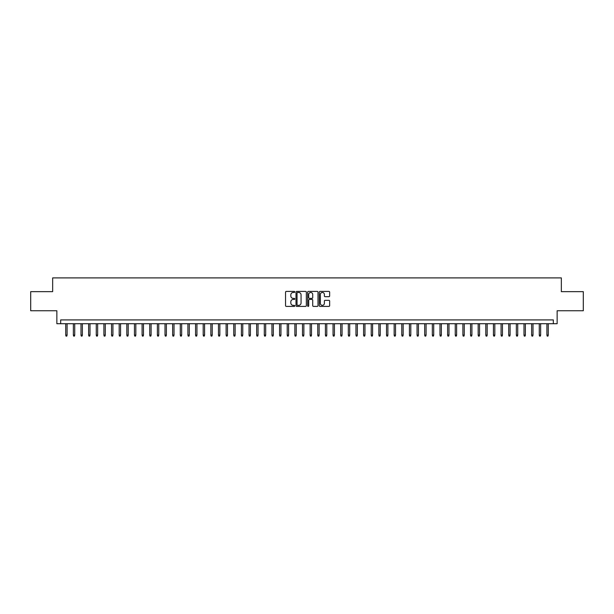 <?xml version="1.0" encoding="UTF-8"?>
<svg xmlns="http://www.w3.org/2000/svg" width="614" height="614" viewBox="0 0 614 614"><rect width="100%" height="100%" fill="white"/><g stroke="black" fill="none" stroke-linecap="round" stroke-linejoin="round"><path stroke-width="0.92" d="M294.781 291.934A0.522 0.522 0 0 0 294.252 291.404L286.293 291.404A0.752 0.752 0 0 0 285.541 292.157L285.541 305.649A0.752 0.752 0 0 0 286.293 306.401L294.252 306.401A0.522 0.522 0 0 0 294.781 305.879A0.522 0.522 0 0 0 294.252 305.35L293.223 305.35A2.402 2.402 0 0 1 290.829 302.955L290.829 301.827A2.402 2.402 0 0 1 293.223 299.432L294.252 299.432A0.522 0.522 0 0 0 294.781 298.903A0.522 0.522 0 0 0 294.252 298.381L293.223 298.381A2.402 2.402 0 0 1 290.829 295.979L290.829 294.858A2.402 2.402 0 0 1 293.223 292.456L294.252 292.456A0.522 0.522 0 0 0 294.781 291.934M328.912 296.692A0.752 0.752 0 0 0 329.657 295.94L329.657 292.157A0.752 0.752 0 0 0 328.912 291.404L320.063 291.404A0.752 0.752 0 0 0 319.311 292.157L319.311 305.649A0.752 0.752 0 0 0 320.063 306.401L328.912 306.401A0.752 0.752 0 0 0 329.657 305.649L329.657 301.075A0.752 0.752 0 0 0 328.912 300.33L325.121 300.33A0.752 0.752 0 0 0 324.376 301.075L324.376 303.347A2.003 2.003 0 0 1 322.365 305.35A2.003 2.003 0 0 1 320.362 303.347L320.362 294.459A2.003 2.003 0 0 1 322.365 292.456A2.003 2.003 0 0 1 324.376 294.459L324.376 295.94A0.752 0.752 0 0 0 325.121 296.692L328.912 296.692M553.321 323.724L557.144 323.724L557.144 310.745L583.3 310.745L583.3 291.65L561.342 291.65L561.342 277.896L52.658 277.896L52.658 291.65L30.7 291.65L30.7 310.745L56.856 310.745L56.856 323.724L553.321 323.724L553.321 319.909L60.679 319.909L60.679 323.724M306.348 292.157A0.752 0.752 0 0 0 305.595 291.404L296.746 291.404A0.752 0.752 0 0 0 296.002 292.157L296.002 305.649A0.752 0.752 0 0 0 296.746 306.401L305.595 306.401A0.752 0.752 0 0 0 306.348 305.649L306.348 292.157M308.405 291.404L317.254 291.404A0.752 0.752 0 0 1 317.998 292.157L317.998 305.649A0.752 0.752 0 0 1 317.254 306.401L313.47 306.401A0.752 0.752 0 0 1 312.718 305.649L312.718 300.177A0.752 0.752 0 0 0 311.966 299.432L309.456 299.432A0.752 0.752 0 0 0 308.704 300.177L308.704 305.879A0.522 0.522 0 0 1 308.182 306.401A0.522 0.522 0 0 1 307.652 305.879L307.652 292.157A0.752 0.752 0 0 1 308.405 291.404M297.575 292.456A0.522 0.522 0 0 0 297.046 292.978L297.046 304.828A0.522 0.522 0 0 0 297.575 305.35L298.657 305.35A2.402 2.402 0 0 0 301.06 302.955L301.06 294.858A2.402 2.402 0 0 0 298.657 292.456L297.575 292.456M312.718 294.497A2.003 2.003 0 0 0 310.715 292.494A2.003 2.003 0 0 0 308.704 294.497L308.704 297.629A0.752 0.752 0 0 0 309.456 298.381L311.966 298.381A0.752 0.752 0 0 0 312.718 297.629L312.718 294.497M67.095 335.106L66.788 336.104L66.028 336.104L65.721 335.106L67.095 335.106L67.095 323.724M65.721 335.106L65.721 323.724M74.731 335.106L74.424 336.104L73.665 336.104L73.358 335.106L74.731 335.106L74.731 323.724M73.358 335.106L73.358 323.724M82.368 335.106L82.061 336.104L81.301 336.104L80.994 335.106L82.368 335.106L82.368 323.724M80.994 335.106L80.994 323.724M90.005 335.106L89.705 336.104L88.938 336.104L88.631 335.106L90.005 335.106L90.005 323.724M88.631 335.106L88.631 323.724M97.649 335.106L97.342 336.104L96.575 336.104L96.268 335.106L97.649 335.106L97.649 323.724M96.268 335.106L96.268 323.724M105.286 335.106L104.979 336.104L104.211 336.104L103.912 335.106L105.286 335.106L105.286 323.724M103.912 335.106L103.912 323.724M112.922 335.106L112.615 336.104L111.855 336.104L111.548 335.106L112.922 335.106L112.922 323.724M111.548 335.106L111.548 323.724M120.559 335.106L120.252 336.104L119.492 336.104L119.185 335.106L120.559 335.106L120.559 323.724M119.185 335.106L119.185 323.724M128.196 335.106L127.889 336.104L127.129 336.104L126.822 335.106L128.196 335.106L128.196 323.724M126.822 335.106L126.822 323.724M135.832 335.106L135.533 336.104L134.765 336.104L134.458 335.106L135.832 335.106L135.832 323.724M134.458 335.106L134.458 323.724M143.476 335.106L143.169 336.104L142.402 336.104L142.095 335.106L143.476 335.106L143.476 323.724M142.095 335.106L142.095 323.724M151.113 335.106L150.806 336.104L150.039 336.104L149.739 335.106L151.113 335.106L151.113 323.724M149.739 335.106L149.739 323.724M158.75 335.106L158.443 336.104L157.683 336.104L157.376 335.106L158.75 335.106L158.75 323.724M157.376 335.106L157.376 323.724M166.386 335.106L166.079 336.104L165.32 336.104L165.012 335.106L166.386 335.106L166.386 323.724M165.012 335.106L165.012 323.724M174.023 335.106L173.716 336.104L172.956 336.104L172.649 335.106L174.023 335.106L174.023 323.724M172.649 335.106L172.649 323.724M181.66 335.106L181.36 336.104L180.593 336.104L180.286 335.106L181.66 335.106L181.66 323.724M180.286 335.106L180.286 323.724M189.304 335.106L188.997 336.104L188.229 336.104L187.922 335.106L189.304 335.106L189.304 323.724M187.922 335.106L187.922 323.724M196.941 335.106L196.633 336.104L195.866 336.104L195.567 335.106L196.941 335.106L196.941 323.724M195.567 335.106L195.567 323.724M204.577 335.106L204.27 336.104L203.51 336.104L203.203 335.106L204.577 335.106L204.577 323.724M203.203 335.106L203.203 323.724M212.214 335.106L211.907 336.104L211.147 336.104L210.84 335.106L212.214 335.106L212.214 323.724M210.84 335.106L210.84 323.724M219.85 335.106L219.543 336.104L218.784 336.104L218.477 335.106L219.85 335.106L219.85 323.724M218.477 335.106L218.477 323.724M227.487 335.106L227.188 336.104L226.42 336.104L226.113 335.106L227.487 335.106L227.487 323.724M226.113 335.106L226.113 323.724M235.131 335.106L234.824 336.104L234.057 336.104L233.75 335.106L235.131 335.106L235.131 323.724M233.75 335.106L233.75 323.724M242.768 335.106L242.461 336.104L241.693 336.104L241.394 335.106L242.768 335.106L242.768 323.724M241.394 335.106L241.394 323.724M250.405 335.106L250.098 336.104L249.338 336.104L249.031 335.106L250.405 335.106L250.405 323.724M249.031 335.106L249.031 323.724M258.041 335.106L257.734 336.104L256.974 336.104L256.667 335.106L258.041 335.106L258.041 323.724M256.667 335.106L256.667 323.724M265.678 335.106L265.371 336.104L264.611 336.104L264.304 335.106L265.678 335.106L265.678 323.724M264.304 335.106L264.304 323.724M273.314 335.106L273.015 336.104L272.248 336.104L271.941 335.106L273.314 335.106L273.314 323.724M271.941 335.106L271.941 323.724M280.951 335.106L280.652 336.104L279.884 336.104L279.577 335.106L280.951 335.106L280.951 323.724M279.577 335.106L279.577 323.724M288.595 335.106L288.288 336.104L287.521 336.104L287.222 335.106L288.595 335.106L288.595 323.724M287.222 335.106L287.222 323.724M296.232 335.106L295.925 336.104L295.157 336.104L294.858 335.106L296.232 335.106L296.232 323.724M294.858 335.106L294.858 323.724M303.869 335.106L303.562 336.104L302.802 336.104L302.495 335.106L303.869 335.106L303.869 323.724M302.495 335.106L302.495 323.724M311.505 335.106L311.198 336.104L310.438 336.104L310.131 335.106L311.505 335.106L311.505 323.724M310.131 335.106L310.131 323.724M319.142 335.106L318.843 336.104L318.075 336.104L317.768 335.106L319.142 335.106L319.142 323.724M317.768 335.106L317.768 323.724M326.778 335.106L326.479 336.104L325.712 336.104L325.405 335.106L326.778 335.106L326.778 323.724M325.405 335.106L325.405 323.724M334.423 335.106L334.116 336.104L333.348 336.104L333.049 335.106L334.423 335.106L334.423 323.724M333.049 335.106L333.049 323.724M342.059 335.106L341.752 336.104L340.985 336.104L340.686 335.106L342.059 335.106L342.059 323.724M340.686 335.106L340.686 323.724M349.696 335.106L349.389 336.104L348.629 336.104L348.322 335.106L349.696 335.106L349.696 323.724M348.322 335.106L348.322 323.724M357.333 335.106L357.026 336.104L356.266 336.104L355.959 335.106L357.333 335.106L357.333 323.724M355.959 335.106L355.959 323.724M364.969 335.106L364.662 336.104L363.902 336.104L363.595 335.106L364.969 335.106L364.969 323.724M363.595 335.106L363.595 323.724M372.606 335.106L372.307 336.104L371.539 336.104L371.232 335.106L372.606 335.106L372.606 323.724M371.232 335.106L371.232 323.724M380.25 335.106L379.943 336.104L379.176 336.104L378.869 335.106L380.25 335.106L380.25 323.724M378.869 335.106L378.869 323.724M387.887 335.106L387.58 336.104L386.812 336.104L386.513 335.106L387.887 335.106L387.887 323.724M386.513 335.106L386.513 323.724M395.523 335.106L395.216 336.104L394.457 336.104L394.15 335.106L395.523 335.106L395.523 323.724M394.15 335.106L394.15 323.724M403.16 335.106L402.853 336.104L402.093 336.104L401.786 335.106L403.16 335.106L403.16 323.724M401.786 335.106L401.786 323.724M410.797 335.106L410.49 336.104L409.73 336.104L409.423 335.106L410.797 335.106L410.797 323.724M409.423 335.106L409.423 323.724M418.433 335.106L418.134 336.104L417.366 336.104L417.059 335.106L418.433 335.106L418.433 323.724M417.059 335.106L417.059 323.724M426.078 335.106L425.771 336.104L425.003 336.104L424.696 335.106L426.078 335.106L426.078 323.724M424.696 335.106L424.696 323.724M433.714 335.106L433.407 336.104L432.64 336.104L432.34 335.106L433.714 335.106L433.714 323.724M432.34 335.106L432.34 323.724M441.351 335.106L441.044 336.104L440.284 336.104L439.977 335.106L441.351 335.106L441.351 323.724M439.977 335.106L439.977 323.724M448.987 335.106L448.68 336.104L447.921 336.104L447.614 335.106L448.987 335.106L448.987 323.724M447.614 335.106L447.614 323.724M456.624 335.106L456.317 336.104L455.557 336.104L455.25 335.106L456.624 335.106L456.624 323.724M455.25 335.106L455.25 323.724M464.261 335.106L463.961 336.104L463.194 336.104L462.887 335.106L464.261 335.106L464.261 323.724M462.887 335.106L462.887 323.724M471.905 335.106L471.598 336.104L470.831 336.104L470.524 335.106L471.905 335.106L471.905 323.724M470.524 335.106L470.524 323.724M479.542 335.106L479.235 336.104L478.467 336.104L478.168 335.106L479.542 335.106L479.542 323.724M478.168 335.106L478.168 323.724M487.178 335.106L486.871 336.104L486.111 336.104L485.804 335.106L487.178 335.106L487.178 323.724M485.804 335.106L485.804 323.724M494.815 335.106L494.508 336.104L493.748 336.104L493.441 335.106L494.815 335.106L494.815 323.724M493.441 335.106L493.441 323.724M502.452 335.106L502.145 336.104L501.385 336.104L501.078 335.106L502.452 335.106L502.452 323.724M501.078 335.106L501.078 323.724M510.088 335.106L509.789 336.104L509.021 336.104L508.714 335.106L510.088 335.106L510.088 323.724M508.714 335.106L508.714 323.724M517.732 335.106L517.425 336.104L516.658 336.104L516.351 335.106L517.732 335.106L517.732 323.724M516.351 335.106L516.351 323.724M525.369 335.106L525.062 336.104L524.295 336.104L523.995 335.106L525.369 335.106L525.369 323.724M523.995 335.106L523.995 323.724M533.006 335.106L532.699 336.104L531.939 336.104L531.632 335.106L533.006 335.106L533.006 323.724M531.632 335.106L531.632 323.724M540.642 335.106L540.335 336.104L539.576 336.104L539.269 335.106L540.642 335.106L540.642 323.724M539.269 335.106L539.269 323.724M548.279 335.106L547.972 336.104L547.212 336.104L546.905 335.106L548.279 335.106L548.279 323.724M546.905 335.106L546.905 323.724"/></g></svg>

